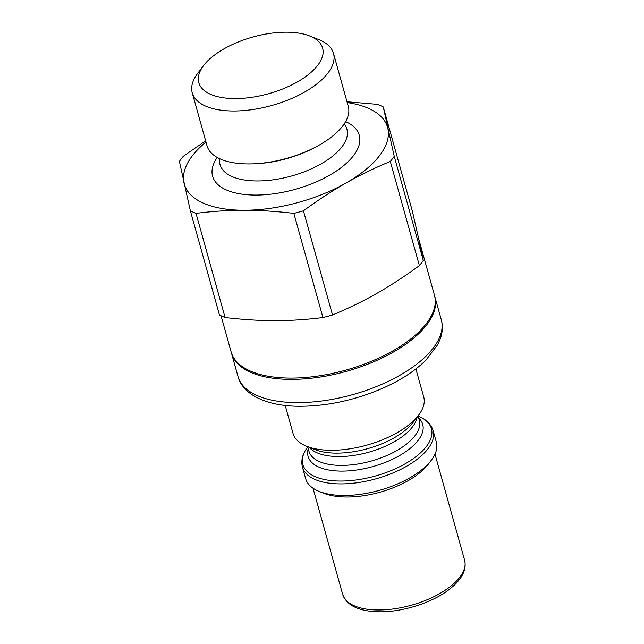 <?xml version="1.0" encoding="UTF-8"?>
<svg xmlns="http://www.w3.org/2000/svg" width="644" height="644" viewBox="0 0 644 644"><rect width="100%" height="100%" fill="white"/><g stroke="black" fill="none" stroke-linecap="round" stroke-linejoin="round"><path stroke-width="0.97" d="M418.56 238.328L434.442 295.21A105.535 48.308 164.4 0 1 393.87 350.28A105.535 48.308 164.4 0 1 290.919 378.092A105.535 48.308 164.4 0 1 231.148 351.97L221.037 315.745M235.197 98.58A64.287 29.431 164.4 0 1 203.552 65.608A64.287 29.431 164.4 0 1 309.708 35.967A64.287 29.431 164.4 0 1 309.941 73.319A64.287 29.431 164.4 0 1 235.197 98.58M203.552 65.608L197.668 73.384A73.335 33.569 -15.6 0 0 192.242 92.849A73.335 33.569 -15.6 0 0 233.764 111.001A73.335 33.569 -15.6 0 0 305.304 91.673A73.335 33.569 -15.6 0 0 333.495 53.404A73.335 33.569 -15.6 0 0 318.772 39.574L309.708 35.967M333.495 53.404L348.275 106.341A73.335 33.569 164.4 0 1 317.661 145.971A73.335 33.569 164.4 0 1 253.736 163.818A73.335 33.569 164.4 0 1 248.544 163.93A73.335 33.569 164.4 0 1 207.014 145.777L192.242 92.849M376.812 293.406C363.232 301.151 348.46 308.339 332.505 314.98L303.429 210.821C318.208 199.994 332.401 190.729 345.997 183.025C359.577 175.281 374.349 168.092 390.296 161.451L419.381 265.61C404.593 276.437 390.409 285.703 376.812 293.406M418.697 238.908L423.309 260.49L394.233 156.339L383.252 106.936L412.337 211.095L418.697 238.908M383.252 106.936A119.1 54.523 164.4 0 0 377.617 104.376L346.995 101.752M205.637 140.827L183.315 156.283A119.1 54.523 164.4 0 0 179.386 161.403L190.358 210.797L219.443 314.956A119.1 54.523 164.4 0 0 225.078 317.516L196.001 213.357A119.1 54.523 164.4 0 1 190.358 210.797M332.505 314.98A119.1 54.523 164.4 0 1 322.934 317.54C306.206 319.625 290.186 320.664 274.875 320.64C259.58 320.656 242.981 319.609 225.078 317.516M423.309 260.49A119.1 54.523 164.4 0 1 419.381 265.61M303.429 210.821A119.1 54.523 164.4 0 1 293.857 213.381L322.934 317.54M347.229 102.573A105.535 48.308 164.4 0 1 387.873 128.526A105.535 48.308 164.4 0 1 345.997 183.025A105.535 48.308 164.4 0 1 244.06 210.258C259.363 210.242 275.954 211.28 293.857 213.381M196.001 213.357C212.729 211.264 228.749 210.234 244.06 210.258A105.535 48.308 164.4 0 1 183.999 182.985A105.535 48.308 164.4 0 1 205.967 142.01M345.611 121.611A76.137 34.848 164.4 0 1 343.413 165.846A76.137 34.848 164.4 0 1 255.724 195.076A76.137 34.848 164.4 0 1 217.205 157.458M394.233 156.339A119.1 54.523 164.4 0 1 390.296 161.451M433.122 430.619A67.845 31.057 -15.6 0 1 407.032 466.023A67.845 31.057 -15.6 0 1 340.853 483.902A67.845 31.057 -15.6 0 1 302.43 467.109L305.667 478.685A67.845 31.057 -15.6 0 0 319.287 491.477A67.845 31.057 -15.6 0 0 344.081 495.478A67.845 31.057 -15.6 0 0 431.327 460.194A67.845 31.057 -15.6 0 0 436.35 442.195L433.122 430.619C431.086 424.066 426.046 419.212 418.012 416.048M285.212 405.422L293.044 433.493A67.845 31.057 -15.6 0 0 306.673 446.292A67.845 31.057 -15.6 0 0 331.467 450.285A67.845 31.057 -15.6 0 0 418.713 415.01A67.845 31.057 -15.6 0 0 423.736 397.01L415.895 368.932M319.287 491.477L323.819 493.28A63.321 28.988 -15.6 0 0 346.963 497.015A63.321 28.988 -15.6 0 0 428.389 464.091L431.327 460.194M231.341 352.614A105.535 48.308 -15.6 0 0 231.51 353.258A105.535 48.308 -15.6 0 0 291.281 379.38A105.535 48.308 -15.6 0 0 394.225 351.568A105.535 48.308 -15.6 0 0 434.805 296.498A105.535 48.308 -15.6 0 0 434.62 295.854M317.661 145.971L315.777 146.993A68.723 31.459 164.4 0 1 255.877 163.721L253.736 163.818M344.154 123.97A65.857 30.147 164.4 0 1 326.395 160.654A65.857 30.147 164.4 0 1 257.342 180.964A65.857 30.147 164.4 0 1 219.676 158.722M418.101 416.08A66.743 30.55 164.4 0 1 418.214 454.857A66.743 30.55 164.4 0 1 340.652 481.052A66.743 30.55 164.4 0 1 307.743 446.896M308.251 448.707A59.498 27.233 -15.6 0 0 341.795 471.11A59.498 27.233 -15.6 0 0 405.833 451.637A59.498 27.233 -15.6 0 0 418.608 417.892M309.152 447.282A57.292 26.227 -15.6 0 0 338.929 456.548A57.292 26.227 -15.6 0 0 417.103 417.135M418.713 415.01L413.287 422.19A59.498 27.233 164.4 0 1 336.772 453.126A59.498 27.233 164.4 0 1 315.029 449.625L306.673 446.292M418.053 415.887L419.316 420.411A57.292 26.227 164.4 0 1 397.284 450.309A57.292 26.227 164.4 0 1 341.401 465.403A57.292 26.227 164.4 0 1 308.951 451.227L307.687 446.695M342.64 594.307C346.681 605.69 359.135 611.526 379.992 611.8C403.192 611.993 432.454 602.575 449.23 589.461C461.74 579.705 466.868 569.972 464.614 560.248A63.321 28.988 164.4 0 1 440.271 593.293A63.321 28.988 164.4 0 1 378.503 609.981A63.321 28.988 164.4 0 1 342.64 594.307L313.016 488.208M434.805 296.498L441.293 319.738A105.535 48.308 164.4 0 1 400.713 374.808A105.535 48.308 164.4 0 1 297.769 402.621A105.535 48.308 164.4 0 1 237.998 376.499L231.51 353.258M302.43 467.109C300.78 460.452 302.567 453.682 307.8 446.815M464.614 560.248L434.998 454.149M441.293 319.738C442.943 325.872 442.629 332.175 440.343 338.647L437.67 344.709L425.901 360.173C414.567 371.371 399.457 381.039 380.58 389.169C353.999 400.31 327.385 406.01 300.756 406.267C267.985 406.549 242.788 395.166 237.998 376.499"/></g></svg>
